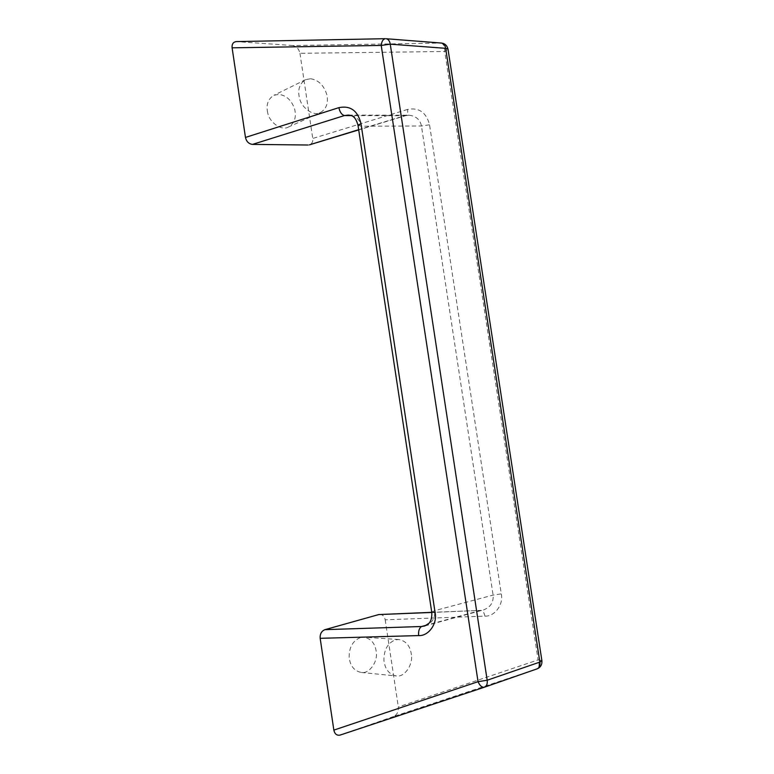 <?xml version="1.0" encoding="UTF-8"?>
<svg xmlns="http://www.w3.org/2000/svg" width="774" height="774" viewBox="0 0 774 774"><rect width="100%" height="100%" fill="white"/><g stroke="black" fill="none" stroke-linecap="round" stroke-linejoin="round"><path stroke-width="0.58" stroke-dasharray="3.87 2.9" d="M411.429 654.91C410.259 645.951 406.011 640.824 398.668 639.508L395.127 639.953C387.522 643.213 383.798 650.073 383.933 660.541C385.113 669.433 389.274 674.58 396.404 675.963C404.115 677.56 413.016 665.321 411.429 654.91M424.926 625.914C432.047 623.254 435.298 618.165 434.688 610.647L361.284 126.22C360.007 119.651 355.798 115.936 348.677 115.084M236.409 41.593L385.723 38.719L441.093 43.054L292.775 45.531C296.5 46.276 298.89 48.868 299.944 53.3L444.74 51.5L448.049 49.439M441.325 43.044L441.093 43.054C443.56 43.915 444.769 46.73 444.74 51.5L538.094 659.893L398.32 706.943C398.62 711.606 397.072 714.789 393.666 716.501L537.098 668.852M299.944 53.3L312.764 138.459C313.112 141.7 311.98 143.838 309.368 144.864M379.763 614.401C382.666 614.537 384.475 616.327 385.2 619.8L484.872 616.133C494.663 616.694 503.719 604.533 501.271 593.871L429.541 124.778C426.329 112.443 419.015 107.315 407.588 109.405C408.014 112.733 407.356 114.823 405.624 115.665L358.701 129.897M405.566 115.684L408.653 115.21M358.672 129.684L404.705 115.713L351.202 115.607M408.982 115.22C416.035 116.052 420.185 119.641 421.443 126.007L493.096 595.1C493.696 602.346 490.493 607.29 483.489 609.931M484.872 616.133C484.214 612.563 482.86 610.647 480.818 610.386L431.786 612.466M480.77 610.386L426.793 625.092M310.587 78.745C318.453 79.983 323.861 85.275 326.812 94.612C328.553 103.155 326.347 109.163 320.213 112.656C313.673 116.555 301.241 107.954 299.354 97.572C297.584 89.349 299.673 83.379 305.643 79.654L310.587 78.745M393.666 716.501L340.241 735.039M385.2 619.8L398.32 706.943M360.268 637.631C352.76 640.775 349.045 647.403 349.142 657.532C350.274 666.133 354.366 671.116 361.41 672.471C369.014 674.038 377.867 662.205 376.328 652.124C375.206 643.465 371.027 638.482 363.78 637.205L360.268 637.631M292.775 45.531L236.757 41.612M267.669 112.704C265.946 104.751 268.036 98.937 273.928 95.27L278.814 94.341C286.574 95.473 291.895 100.562 294.778 109.598C296.461 117.861 294.265 123.714 288.199 127.149C281.736 130.98 269.497 122.747 267.669 112.704M431.747 612.176L434.688 610.647L493.096 595.1L501.271 593.871M358.004 125.291L361.284 126.22L421.443 126.007L429.541 124.778M541.887 660.58L538.094 659.893C539.565 664.392 539.265 667.372 537.175 668.823M407.588 109.405L312.764 138.459M408.875 115.22L405.624 115.665M431.766 612.331L480.818 610.386M424.81 625.953L483.324 609.98M348.6 115.084L408.895 115.22M361.41 672.471L396.404 675.963M398.649 639.508L363.751 637.205M288.199 127.149L320.213 112.656M305.682 79.635L273.967 95.26"/><path stroke-width="1.16" d="M338.877 107.644C339.825 112.056 341.653 114.707 344.362 115.587L252.527 144.39C248.812 143.935 246.461 141.613 245.464 137.433L338.877 107.644C350.409 105.332 357.781 110.672 360.994 123.647L435.085 612.573C437.6 623.689 428.515 636.257 418.657 635.58C418.25 631.004 419.237 627.985 421.617 626.505L424.849 625.943M484.379 687.225L340.067 735.097C336.806 735.697 334.736 734.033 333.846 730.114L320.165 638.318C319.885 633.954 321.481 631.071 324.954 629.659L421.617 626.505L426.793 625.092M348.368 115.074L344.362 115.587L351.202 115.607M333.846 730.114L478.042 681.691C479.793 685.667 481.892 687.515 484.34 687.235L537.282 668.784C539.381 667.71 540.242 665.476 539.865 662.089L445.66 48.327C445.098 45.298 443.754 43.547 441.644 43.073L441.325 43.044M448.049 49.439L448.011 49.13C447.101 45.589 444.982 43.567 441.644 43.073L386.265 38.739C388.354 39.222 389.69 41.032 390.26 44.166L381.224 45.434L232.103 47.824C231.794 44.128 233.168 42.057 236.225 41.602L236.409 41.593M309.368 144.864L358.672 129.684M431.786 612.466L378.757 614.566L431.766 612.331M245.464 137.433L232.103 47.824M378.757 614.566L324.954 629.659M308.149 145.019L252.527 144.39M418.657 635.58L320.165 638.318M435.085 612.573L431.708 611.992L358.043 125.552L360.994 123.647M447.991 49.101L445.66 48.327L390.26 44.166L487.175 680.24C487.572 683.752 486.73 686.045 484.659 687.128L340.047 735.097M541.887 660.58L539.865 662.089L487.175 680.24L478.042 681.691L381.224 45.434C381.65 41.438 383.014 39.193 385.317 38.7L236.186 41.602M537.175 668.823L537.282 668.784C540.62 667.294 542.168 664.643 541.916 660.832L448.011 49.13M537.098 668.852L484.476 687.196M431.747 612.176C432.056 617.159 431.176 620.816 429.115 623.147L424.878 625.934M348.6 115.084C350.516 115.694 355.063 114.494 358.004 125.291M309.455 144.844L358.701 129.897"/></g></svg>
